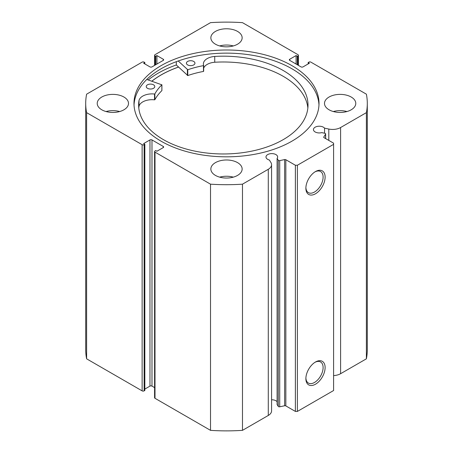 <?xml version="1.0" encoding="UTF-8"?>
<svg xmlns="http://www.w3.org/2000/svg" width="453" height="453" viewBox="0 0 453 453"><rect width="100%" height="100%" fill="white"/><g stroke="black" fill="none" stroke-linecap="round" stroke-linejoin="round"><path stroke-width="0.68" d="M325.588 138.556L325.588 134.133A1.138 0.657 0 0 0 325.656 133.912A1.138 0.657 0 0 0 325.322 133.448A1.138 0.657 0 0 0 324.909 133.295L321.738 132.627A5.832 3.369 0 0 1 315.152 131.959A5.832 3.369 0 0 1 313.442 129.575A5.832 3.369 0 0 1 317.043 126.466A5.832 3.369 0 0 1 323.397 127.197A5.832 3.369 0 0 1 324.558 128.154L324.558 133.222M271.574 399.784A5.832 3.369 180 0 1 275.939 400.769A5.832 3.369 180 0 1 277.106 401.726M163.244 147.593L163.244 146.432A1.421 0.821 180 0 1 163.663 147.015A1.421 0.821 180 0 1 163.244 147.593L156.908 151.251L155.702 150.555L155 150.962A1.421 0.821 0 0 0 154.581 151.545A1.421 0.821 0 0 0 155 152.123L210.515 184.173A140.798 81.285 0 0 0 242.485 184.173L268.284 169.28A11.24 6.489 0 0 0 271.574 164.694A11.24 6.489 0 0 0 270.894 162.474L269.354 160.022A5.832 3.369 180 0 1 267.695 159.354A5.832 3.369 180 0 1 265.99 156.976A5.832 3.369 180 0 1 269.586 153.861A5.832 3.369 180 0 1 275.939 154.592A5.832 3.369 180 0 1 277.649 156.976A5.832 3.369 180 0 1 277.106 158.397L277.106 404.574L278.261 406.403L278.261 160.226A1.138 0.657 0 0 0 279.716 160.617L284.648 159.581A1.138 0.657 180 0 1 285.843 159.733L295.384 165.243L297.395 165.243L333.601 144.343L333.601 143.182L324.054 137.672A1.138 0.657 180 0 1 323.725 137.208A1.138 0.657 180 0 1 323.793 136.982L323.793 137.435M315.498 361.992L315.498 361.992A13.607 7.854 -60 0 1 325.118 367.547A13.607 7.854 -60 0 1 315.498 384.212A13.607 7.854 -60 0 1 305.877 378.657A13.607 7.854 -60 0 1 315.498 361.992L315.498 361.992M305.894 378.051A12.18 7.033 120 0 0 308.402 383.074A12.18 7.033 120 0 0 314.495 382.468A12.18 7.033 120 0 0 322.451 371.732A12.18 7.033 120 0 0 320.582 361.97A12.18 7.033 120 0 0 314.982 362.309M315.498 171.557L315.498 171.557A13.607 7.854 -60 0 1 325.118 177.112A13.607 7.854 -60 0 1 315.498 193.771A13.607 7.854 -60 0 1 305.877 188.216A13.607 7.854 -60 0 1 315.498 171.557L315.498 171.557M305.894 187.616A12.18 7.033 120 0 0 308.402 192.633A12.18 7.033 120 0 0 314.495 192.032A12.18 7.033 120 0 0 322.451 181.296A12.18 7.033 120 0 0 320.582 171.534A12.18 7.033 120 0 0 314.982 171.868M318.974 104.977A92.514 53.414 0 0 0 291.919 68.777A92.514 53.414 0 0 0 192.355 56.908A92.514 53.414 0 0 0 134.026 104.977M161.081 141.177A92.514 53.414 0 0 0 261.902 152.757A92.514 53.414 0 0 0 319.014 103.414A92.514 53.414 0 0 0 291.919 65.645A92.514 53.414 0 0 0 191.098 54.066A92.514 53.414 0 0 0 133.986 103.414A92.514 53.414 0 0 0 161.081 141.177M123.924 97.027A15.645 9.032 0 0 0 106.88 95.068A15.645 9.032 0 0 0 97.219 103.414A15.645 9.032 0 0 0 101.8 109.796A15.645 9.032 0 0 0 118.85 111.755A15.645 9.032 0 0 0 128.505 103.414A15.645 9.032 0 0 0 123.924 97.027M119.683 111.54A15.645 9.032 0 0 0 106.042 111.54M237.565 31.416A15.645 9.032 0 0 0 220.515 29.462A15.645 9.032 0 0 0 210.855 37.803A15.645 9.032 0 0 0 215.435 44.19A15.645 9.032 0 0 0 232.485 46.149A15.645 9.032 0 0 0 242.145 37.803A15.645 9.032 0 0 0 237.565 31.416M233.318 45.934A15.645 9.032 0 0 0 219.682 45.934M237.565 162.633A15.645 9.032 0 0 0 220.515 160.673A15.645 9.032 0 0 0 210.855 169.02A15.645 9.032 0 0 0 215.435 175.407A15.645 9.032 0 0 0 232.485 177.361A15.645 9.032 0 0 0 242.145 169.02A15.645 9.032 0 0 0 237.565 162.633M233.318 177.146A15.645 9.032 0 0 0 219.682 177.146M351.2 97.027A15.645 9.032 0 0 0 334.15 95.068A15.645 9.032 0 0 0 324.495 103.414A15.645 9.032 0 0 0 329.076 109.796A15.645 9.032 0 0 0 346.12 111.755A15.645 9.032 0 0 0 355.781 103.414A15.645 9.032 0 0 0 351.2 97.027M346.958 111.54A15.645 9.032 0 0 0 333.317 111.54M325.588 134.133L323.793 136.982M340.594 127.536L340.594 373.708L366.386 358.821A140.798 81.285 180 0 0 367.298 349.586L367.298 103.414A140.798 81.285 0 0 1 366.386 112.644L340.594 127.536A11.24 6.489 180 0 1 328.799 129.043L324.558 128.154M367.298 103.414A140.798 81.285 0 0 0 366.386 94.179L310.871 62.129A1.421 0.821 0 0 0 308.861 62.129L308.159 62.537L309.365 63.233L303.029 66.891A1.421 0.821 180 0 1 301.019 66.891L289.756 60.391A1.421 0.821 180 0 1 289.337 59.807A1.421 0.821 180 0 1 289.756 59.23L289.756 60.391M298 65.153L298 55.861L297.298 56.268L296.092 55.572L289.756 59.23M298 55.861A1.421 0.821 0 0 0 298.419 55.283A1.421 0.821 0 0 0 298 54.7L242.485 22.65A140.798 81.285 0 0 0 210.515 22.65L155 54.7A1.421 0.821 0 0 0 154.581 55.283A1.421 0.821 0 0 0 155 55.861L155 65.153M163.244 59.23A1.421 0.821 180 0 1 163.663 59.807A1.421 0.821 180 0 1 163.244 60.391L163.244 59.23L156.908 55.572L155.702 56.268L155 55.861M85.702 103.414A140.798 81.285 0 0 0 86.614 112.644L142.129 144.694A1.421 0.821 0 0 0 144.139 144.694L144.139 390.871A1.421 0.821 180 0 1 142.129 390.871L86.614 358.821A140.798 81.285 180 0 1 85.702 349.586L85.702 103.414A140.798 81.285 0 0 1 86.614 94.179L142.129 62.129A1.421 0.821 0 0 1 144.139 62.129L144.841 62.537L143.635 63.233L149.971 66.891A1.421 0.821 180 0 0 151.981 66.891L163.244 60.391M149.971 139.932A1.421 0.821 180 0 1 151.981 139.932L151.981 386.109A1.421 0.821 0 0 0 149.971 386.109L149.971 139.932L143.635 143.59L144.841 144.286L144.139 144.694M163.244 146.432L151.981 139.932M277.106 158.397L278.261 160.226M297.395 165.243L297.395 411.42L333.601 390.52L333.601 144.343M297.395 411.42L295.384 411.42L295.384 165.243M285.843 159.733L285.843 405.911L295.384 411.42M285.843 405.911A1.138 0.657 0 0 0 284.648 405.758L284.648 159.581M279.716 160.617L279.716 406.794L284.648 405.758M279.716 406.794A1.138 0.657 180 0 1 278.261 406.403M155 152.123L155 398.3L210.515 430.35A140.798 81.285 180 0 0 242.485 430.35L268.284 415.458A11.24 6.489 0 0 0 271.574 410.871L271.574 164.694M155 398.3A1.421 0.821 180 0 1 154.581 397.717L154.581 151.545M151.981 386.109L154.581 387.609M144.841 389.07L149.971 386.109M144.139 390.871L144.841 390.463L144.841 144.286M340.594 373.708A11.24 6.489 180 0 1 333.601 375.588M86.614 358.821L86.614 112.644M366.386 112.644L366.386 358.821M210.515 184.173L210.515 430.35M242.485 430.35L242.485 184.173M308.159 63.93L308.159 62.537M296.092 64.049L296.092 55.572M297.298 64.745L297.298 56.268M155.702 64.745L155.702 56.268M156.908 64.049L156.908 55.572M144.841 63.93L144.841 62.537M176.319 61.676L176.319 64.972A96.71 55.832 0 0 0 148.199 79.932M178.493 67.044A92.514 53.414 0 0 0 151.817 81.178M151.88 81.2A92.44 53.369 180 0 1 178.533 67.078M146.783 79.445L161.863 84.83A75.09 43.352 0 0 0 154.852 93.918L154.524 94.031A13.092 7.559 0 0 0 139.014 100.498L139.009 106.302A84.688 48.896 0 0 0 138.788 107.978M147.497 88.307A4.264 2.463 180 0 1 146.234 86.557A4.264 2.463 180 0 1 148.861 84.281A4.264 2.463 180 0 1 153.505 84.807A4.264 2.463 180 0 1 154.767 86.557A4.264 2.463 180 0 1 152.14 88.833A4.264 2.463 180 0 1 147.497 88.307M187.678 64.926A4.264 2.463 180 0 1 186.415 63.177A4.264 2.463 180 0 1 189.043 60.906A4.264 2.463 180 0 1 193.686 61.427A4.264 2.463 180 0 1 194.949 63.177A4.264 2.463 180 0 1 192.321 65.453A4.264 2.463 180 0 1 187.678 64.926M161.863 90.47L161.863 90.634A75.09 43.352 0 0 0 154.852 99.728L154.524 99.836A13.092 7.559 0 0 0 139.014 106.308L139.009 100.498A84.688 48.896 0 0 0 138.635 105.073A84.688 48.896 0 0 0 163.675 139.784A84.688 48.896 0 0 0 255.883 150.209A84.688 48.896 0 0 0 308.012 105.073A84.688 48.896 0 0 0 282.972 70.368A84.688 48.896 0 0 0 214.739 56.432A13.092 7.559 0 0 0 203.397 63.93A13.092 7.559 0 0 0 203.657 65.442L203.471 65.634A75.09 43.352 0 0 0 187.774 69.751L178.227 60.985M307.859 107.978A84.688 48.896 0 0 0 282.972 76.172A84.688 48.896 0 0 0 214.739 62.242A13.092 7.559 0 0 0 203.663 68.205M203.657 65.509L203.471 71.438A75.09 43.352 0 0 0 187.774 75.555L176.319 64.972M214.739 56.432L214.739 62.242M142.129 390.871L142.129 144.694M268.284 169.28L268.284 415.458M328.799 129.043L328.799 140.407M187.389 69.694L187.389 75.504M187.774 69.751L187.774 75.555M203.471 65.634L203.471 71.438M154.852 93.918L154.852 99.728M161.863 84.83L161.863 90.634M154.524 94.031L154.524 99.836M298.419 55.283L298.419 65.391M154.581 65.391L154.581 55.283M325.656 133.912L325.656 138.595M203.663 65.475L203.663 71.28M161.902 84.745L161.902 90.549"/></g></svg>
